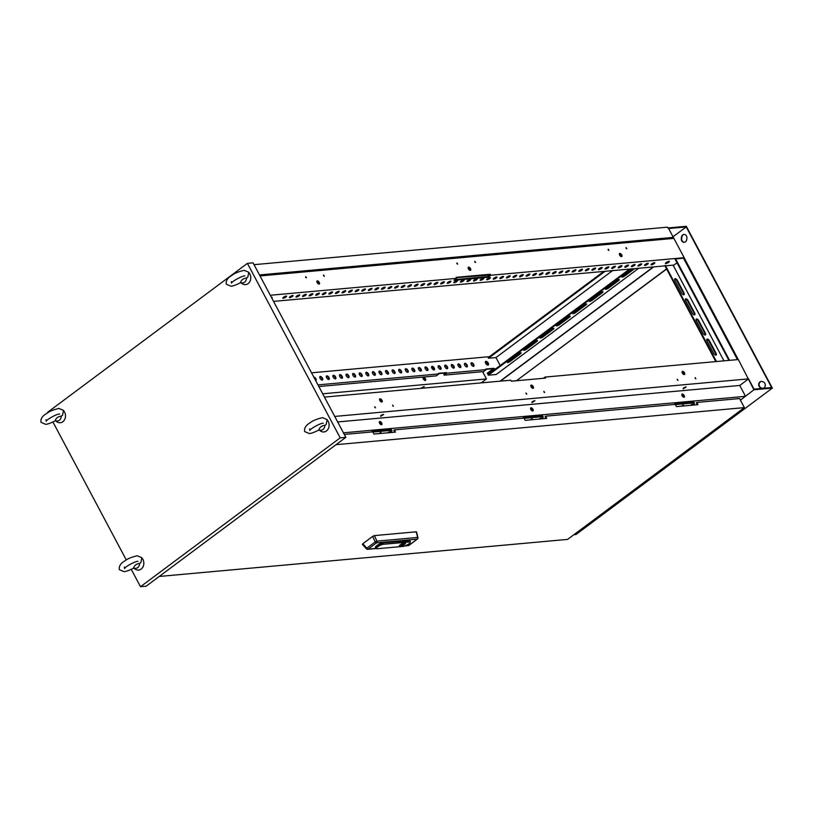 <?xml version="1.0" encoding="UTF-8"?>
<svg xmlns="http://www.w3.org/2000/svg" width="813" height="813" viewBox="0 0 813 813"><rect width="100%" height="100%" fill="white"/><g stroke="black" fill="none" stroke-linecap="round" stroke-linejoin="round"><path stroke-width="1.22" d="M675.176 278.666A2.124 1.057 53.3 0 0 674.871 278.778A2.124 1.057 53.3 0 0 674.953 280.587L681.589 293.066A2.124 1.057 53.3 0 0 684.038 294.662A2.124 1.057 53.3 0 0 683.957 292.853L677.32 280.373A2.124 1.057 53.3 0 0 675.176 278.666M674.678 279.032L674.678 279.032A2.124 1.057 53.3 0 1 676.833 280.739L677.32 280.373M707.28 339.051A2.124 1.057 53.3 0 0 706.975 339.163A2.124 1.057 53.3 0 0 707.056 340.972L713.692 353.452A2.124 1.057 53.3 0 0 716.141 355.037A2.124 1.057 53.3 0 0 716.06 353.228L709.424 340.759A2.124 1.057 53.3 0 0 707.28 339.051M706.792 339.417A2.124 1.057 53.3 0 0 706.782 339.417A2.124 1.057 53.3 0 1 708.936 341.125L709.424 340.759M696.578 318.92A2.124 1.057 53.3 0 0 696.274 319.031A2.124 1.057 53.3 0 0 696.355 320.84L702.991 333.32A2.124 1.057 53.3 0 0 705.44 334.915A2.124 1.057 53.3 0 0 705.359 333.106L698.723 320.627A2.124 1.057 53.3 0 0 696.578 318.92M696.091 319.285A2.124 1.057 53.3 0 0 696.08 319.285A2.124 1.057 53.3 0 1 698.235 320.993L698.723 320.627M685.877 298.798A2.124 1.057 53.3 0 0 685.572 298.91A2.124 1.057 53.3 0 0 685.654 300.719L692.29 313.198A2.124 1.057 53.3 0 0 694.739 314.783A2.124 1.057 53.3 0 0 694.658 312.975L688.022 300.495A2.124 1.057 53.3 0 0 685.877 298.798M685.379 299.164L685.379 299.164A2.124 1.057 53.3 0 1 687.534 300.861L688.022 300.495M507.952 361.521A2.124 0.539 152 0 0 507.261 362.405A2.124 0.539 152 0 0 507.658 362.507A2.124 0.539 152 0 0 510.32 361.307L520.462 353.736A2.124 0.539 152 0 0 521.153 352.852A2.124 0.539 152 0 0 519.985 352.944A2.124 0.539 152 0 0 518.094 353.95L507.952 361.521M524.314 349.316A2.124 0.539 152 0 0 523.623 350.21A2.124 0.539 152 0 0 524.029 350.312A2.124 0.539 152 0 0 526.682 349.102L536.834 341.541A2.124 0.539 152 0 0 537.525 340.647A2.124 0.539 152 0 0 536.346 340.738A2.124 0.539 152 0 0 534.466 341.755L524.314 349.316M540.686 337.121A2.124 0.539 152 0 0 539.995 338.005A2.124 0.539 152 0 0 540.391 338.106A2.124 0.539 152 0 0 543.054 336.897L553.196 329.336A2.124 0.539 152 0 0 553.887 328.452A2.124 0.539 152 0 0 552.718 328.543A2.124 0.539 152 0 0 550.828 329.55L540.686 337.121M557.047 324.915A2.124 0.539 152 0 0 556.366 325.8A2.124 0.539 152 0 0 556.763 325.901A2.124 0.539 152 0 0 559.415 324.702L569.567 317.131A2.124 0.539 152 0 0 570.259 316.247A2.124 0.539 152 0 0 569.08 316.338A2.124 0.539 152 0 0 567.2 317.355L557.047 324.915M632.27 268.839L622.524 276.115A2.124 0.539 152 0 0 621.833 276.999A2.124 0.539 152 0 0 622.23 277.101A2.124 0.539 152 0 0 624.892 275.892L634.638 268.625M606.152 288.31A2.124 0.539 152 0 0 605.461 289.204A2.124 0.539 152 0 0 605.868 289.306A2.124 0.539 152 0 0 608.52 288.097L618.673 280.536A2.124 0.539 152 0 0 619.354 279.642A2.124 0.539 152 0 0 618.185 279.733A2.124 0.539 152 0 0 616.305 280.749L606.152 288.31M589.781 300.515A2.124 0.539 152 0 0 589.1 301.399A2.124 0.539 152 0 0 589.496 301.501A2.124 0.539 152 0 0 592.149 300.302L602.301 292.731A2.124 0.539 152 0 0 602.992 291.847A2.124 0.539 152 0 0 601.813 291.938A2.124 0.539 152 0 0 599.933 292.944L589.781 300.515M573.419 312.71A2.124 0.539 152 0 0 572.728 313.605A2.124 0.539 152 0 0 573.124 313.706A2.124 0.539 152 0 0 575.787 312.497L585.929 304.936A2.124 0.539 152 0 0 586.62 304.042A2.124 0.539 152 0 0 585.451 304.143A2.124 0.539 152 0 0 583.561 305.149L573.419 312.71M423.095 377.618A1.89 0.945 -126.7 0 1 424.671 378.675A1.89 0.945 -126.7 0 1 425.229 380.484A1.89 0.945 53.3 0 0 425.534 380.382A1.89 0.945 53.3 0 0 425.321 378.533A1.89 0.945 53.3 0 0 423.553 377.262A1.89 0.945 53.3 0 0 423.278 377.354A1.89 0.945 53.3 0 0 423.492 379.204A1.89 0.945 53.3 0 0 425.26 380.474M423.878 386.673L421.551 387.913M422.78 388.177L424.183 386.622L421.215 388.319M315.718 380.657A2.124 1.057 53.3 0 0 315.952 380.565A2.124 1.057 53.3 0 0 315.749 378.543A2.124 1.057 53.3 0 0 313.798 377.049M314.164 377.74A2.124 1.057 -126.7 0 1 315.678 380.586M322.222 380.078A2.124 1.057 53.3 0 0 322.527 379.966A2.124 1.057 53.3 0 0 322.283 377.893A2.124 1.057 53.3 0 0 320.292 376.449A2.124 1.057 53.3 0 0 319.987 376.561A2.124 1.057 53.3 0 0 320.231 378.634A2.124 1.057 53.3 0 0 322.222 380.078A2.124 1.057 -126.7 0 0 321.623 378.004A2.124 1.057 -126.7 0 0 319.804 376.815A2.124 1.057 -126.7 0 1 319.804 376.815M328.798 379.478A2.124 1.057 53.3 0 0 329.102 379.366A2.124 1.057 53.3 0 0 328.859 377.293A2.124 1.057 53.3 0 0 326.867 375.86A2.124 1.057 53.3 0 0 326.562 375.962A2.124 1.057 53.3 0 0 326.806 378.045A2.124 1.057 53.3 0 0 328.798 379.478A2.124 1.057 -126.7 0 0 328.198 377.405A2.124 1.057 -126.7 0 0 326.379 376.226L326.379 376.226M335.373 378.878A2.124 1.057 53.3 0 0 335.678 378.767A2.124 1.057 53.3 0 0 335.434 376.693A2.124 1.057 53.3 0 0 333.442 375.26A2.124 1.057 53.3 0 0 333.147 375.372A2.124 1.057 53.3 0 0 333.381 377.445A2.124 1.057 53.3 0 0 335.373 378.878A2.124 1.057 -126.7 0 0 334.773 376.805A2.124 1.057 -126.7 0 0 332.954 375.626L332.954 375.626M341.948 378.289A2.124 1.057 53.3 0 0 342.253 378.177A2.124 1.057 53.3 0 0 342.019 376.094A2.124 1.057 53.3 0 0 340.027 374.661A2.124 1.057 53.3 0 0 339.722 374.773A2.124 1.057 53.3 0 0 339.956 376.846A2.124 1.057 53.3 0 0 341.948 378.289A2.124 1.057 -126.7 0 0 341.348 376.206A2.124 1.057 -126.7 0 0 339.529 375.027L339.529 375.027M348.523 377.689A2.124 1.057 53.3 0 0 348.828 377.578A2.124 1.057 53.3 0 0 348.594 375.504A2.124 1.057 53.3 0 0 346.602 374.061A2.124 1.057 53.3 0 0 346.297 374.173A2.124 1.057 53.3 0 0 346.531 376.246A2.124 1.057 53.3 0 0 348.523 377.689A2.124 1.057 -126.7 0 0 347.923 375.616A2.124 1.057 -126.7 0 0 346.104 374.427L346.104 374.427M355.098 377.09A2.124 1.057 53.3 0 0 355.403 376.978A2.124 1.057 53.3 0 0 355.169 374.905A2.124 1.057 53.3 0 0 353.177 373.472A2.124 1.057 53.3 0 0 352.872 373.584A2.124 1.057 53.3 0 0 353.106 375.657A2.124 1.057 53.3 0 0 355.098 377.09M352.679 373.838L352.679 373.838A2.124 1.057 -126.7 0 1 354.498 375.017A2.124 1.057 -126.7 0 1 355.108 377.09M361.673 376.49A2.124 1.057 53.3 0 0 361.978 376.378A2.124 1.057 53.3 0 0 361.744 374.305A2.124 1.057 53.3 0 0 359.753 372.872A2.124 1.057 53.3 0 0 359.448 372.984A2.124 1.057 53.3 0 0 359.692 375.057A2.124 1.057 53.3 0 0 361.673 376.49A2.124 1.057 -126.7 0 0 361.074 374.417A2.124 1.057 -126.7 0 0 359.265 373.238A2.124 1.057 -126.7 0 1 359.265 373.238M368.259 375.901A2.124 1.057 53.3 0 0 368.553 375.789A2.124 1.057 53.3 0 0 368.319 373.716A2.124 1.057 53.3 0 0 366.328 372.273A2.124 1.057 53.3 0 0 366.023 372.384A2.124 1.057 53.3 0 0 366.267 374.458A2.124 1.057 53.3 0 0 368.259 375.901A2.124 1.057 -126.7 0 0 367.649 373.817A2.124 1.057 -126.7 0 0 365.84 372.639A2.124 1.057 -126.7 0 1 365.84 372.639M374.834 375.301A2.124 1.057 53.3 0 0 375.139 375.189A2.124 1.057 53.3 0 0 374.895 373.116A2.124 1.057 53.3 0 0 372.903 371.673A2.124 1.057 53.3 0 0 372.598 371.785A2.124 1.057 53.3 0 0 372.842 373.868A2.124 1.057 53.3 0 0 374.834 375.301A2.124 1.057 -126.7 0 0 374.224 373.228A2.124 1.057 -126.7 0 0 372.415 372.039A2.124 1.057 -126.7 0 1 372.415 372.039M381.409 374.702A2.124 1.057 53.3 0 0 381.714 374.59A2.124 1.057 53.3 0 0 381.47 372.517A2.124 1.057 53.3 0 0 379.478 371.084A2.124 1.057 53.3 0 0 379.173 371.195A2.124 1.057 53.3 0 0 379.417 373.269A2.124 1.057 53.3 0 0 381.409 374.702A2.124 1.057 -126.7 0 0 380.809 372.628A2.124 1.057 -126.7 0 0 378.99 371.45A2.124 1.057 -126.7 0 0 378.98 371.45M387.984 374.102A2.124 1.057 53.3 0 0 388.289 374A2.124 1.057 53.3 0 0 388.045 371.917A2.124 1.057 53.3 0 0 386.053 370.484A2.124 1.057 53.3 0 0 385.748 370.596A2.124 1.057 53.3 0 0 385.992 372.669A2.124 1.057 53.3 0 0 387.984 374.102A2.124 1.057 -126.7 0 0 387.384 372.029A2.124 1.057 -126.7 0 0 385.565 370.85A2.124 1.057 -126.7 0 1 385.565 370.85M394.559 373.513A2.124 1.057 53.3 0 0 394.864 373.401A2.124 1.057 53.3 0 0 394.62 371.328A2.124 1.057 53.3 0 0 392.628 369.885A2.124 1.057 53.3 0 0 392.323 369.996A2.124 1.057 53.3 0 0 392.567 372.069A2.124 1.057 53.3 0 0 394.559 373.513A2.124 1.057 -126.7 0 0 393.959 371.439A2.124 1.057 -126.7 0 0 392.14 370.25L392.14 370.25M401.134 372.913A2.124 1.057 53.3 0 0 401.439 372.801A2.124 1.057 53.3 0 0 401.195 370.728A2.124 1.057 53.3 0 0 399.203 369.295A2.124 1.057 53.3 0 0 398.909 369.397A2.124 1.057 53.3 0 0 399.142 371.48A2.124 1.057 53.3 0 0 401.134 372.913M398.716 369.661L398.716 369.661A2.124 1.057 -126.7 0 1 400.535 370.84A2.124 1.057 -126.7 0 1 401.144 372.913M407.709 372.313A2.124 1.057 53.3 0 0 408.014 372.202A2.124 1.057 53.3 0 0 407.78 370.128A2.124 1.057 53.3 0 0 405.789 368.696A2.124 1.057 53.3 0 0 405.484 368.807A2.124 1.057 53.3 0 0 405.717 370.88A2.124 1.057 53.3 0 0 407.709 372.313A2.124 1.057 -126.7 0 0 407.11 370.24A2.124 1.057 -126.7 0 0 405.291 369.061L405.291 369.061M414.284 371.724A2.124 1.057 53.3 0 0 414.589 371.612A2.124 1.057 53.3 0 0 414.356 369.529A2.124 1.057 53.3 0 0 412.364 368.096A2.124 1.057 53.3 0 0 412.059 368.208A2.124 1.057 53.3 0 0 412.293 370.281A2.124 1.057 53.3 0 0 414.284 371.724A2.124 1.057 -126.7 0 0 413.685 369.641A2.124 1.057 -126.7 0 0 411.866 368.462L411.866 368.462M420.86 371.124A2.124 1.057 53.3 0 0 421.164 371.013A2.124 1.057 53.3 0 0 420.931 368.939A2.124 1.057 53.3 0 0 418.939 367.496A2.124 1.057 53.3 0 0 418.634 367.608A2.124 1.057 53.3 0 0 418.868 369.681A2.124 1.057 53.3 0 0 420.86 371.124A2.124 1.057 -126.7 0 0 420.26 369.051A2.124 1.057 -126.7 0 0 418.441 367.862L418.441 367.862M427.435 370.525A2.124 1.057 53.3 0 0 427.74 370.413A2.124 1.057 53.3 0 0 427.506 368.34A2.124 1.057 53.3 0 0 425.514 366.907A2.124 1.057 53.3 0 0 425.209 367.019A2.124 1.057 53.3 0 0 425.443 369.092A2.124 1.057 53.3 0 0 427.435 370.525A2.124 1.057 -126.7 0 0 426.835 368.452A2.124 1.057 -126.7 0 0 425.026 367.273A2.124 1.057 -126.7 0 0 425.016 367.273M434.02 369.925A2.124 1.057 53.3 0 0 434.315 369.813A2.124 1.057 53.3 0 0 434.081 367.74A2.124 1.057 53.3 0 0 432.089 366.307A2.124 1.057 53.3 0 0 431.784 366.419A2.124 1.057 53.3 0 0 432.028 368.492A2.124 1.057 53.3 0 0 434.02 369.925A2.124 1.057 -126.7 0 0 433.41 367.852A2.124 1.057 -126.7 0 0 431.601 366.673A2.124 1.057 -126.7 0 1 431.601 366.673M440.595 369.336A2.124 1.057 53.3 0 0 440.9 369.224A2.124 1.057 53.3 0 0 440.656 367.151A2.124 1.057 53.3 0 0 438.664 365.708A2.124 1.057 53.3 0 0 438.359 365.82A2.124 1.057 53.3 0 0 438.603 367.893A2.124 1.057 53.3 0 0 440.595 369.336A2.124 1.057 -126.7 0 0 439.985 367.252A2.124 1.057 -126.7 0 0 438.177 366.074A2.124 1.057 -126.7 0 1 438.177 366.074M447.17 368.736A2.124 1.057 53.3 0 0 447.475 368.624A2.124 1.057 53.3 0 0 447.231 366.551A2.124 1.057 53.3 0 0 445.239 365.108A2.124 1.057 53.3 0 0 444.935 365.22A2.124 1.057 53.3 0 0 445.178 367.303A2.124 1.057 53.3 0 0 447.17 368.736A2.124 1.057 -126.7 0 0 446.561 366.663A2.124 1.057 -126.7 0 0 444.752 365.474A2.124 1.057 -126.7 0 1 444.752 365.474M453.745 368.137A2.124 1.057 53.3 0 0 454.05 368.025A2.124 1.057 53.3 0 0 453.806 365.952A2.124 1.057 53.3 0 0 451.815 364.519A2.124 1.057 53.3 0 0 451.51 364.631A2.124 1.057 53.3 0 0 451.754 366.704A2.124 1.057 53.3 0 0 453.745 368.137A2.124 1.057 -126.7 0 0 453.146 366.063A2.124 1.057 -126.7 0 0 451.327 364.885A2.124 1.057 -126.7 0 1 451.327 364.885M460.321 367.537A2.124 1.057 53.3 0 0 460.625 367.435A2.124 1.057 53.3 0 0 460.382 365.352A2.124 1.057 53.3 0 0 458.39 363.919A2.124 1.057 53.3 0 0 458.085 364.031A2.124 1.057 53.3 0 0 458.329 366.104A2.124 1.057 53.3 0 0 460.321 367.537A2.124 1.057 -126.7 0 0 459.721 365.464A2.124 1.057 -126.7 0 0 457.902 364.285L457.902 364.285M466.896 366.948A2.124 1.057 53.3 0 0 467.201 366.836A2.124 1.057 53.3 0 0 466.957 364.763A2.124 1.057 53.3 0 0 464.965 363.32A2.124 1.057 53.3 0 0 464.66 363.431A2.124 1.057 53.3 0 0 464.904 365.504A2.124 1.057 53.3 0 0 466.896 366.948A2.124 1.057 -126.7 0 0 466.296 364.874A2.124 1.057 -126.7 0 0 464.477 363.685L464.477 363.685M473.471 366.348A2.124 1.057 53.3 0 0 473.776 366.236A2.124 1.057 53.3 0 0 473.532 364.163A2.124 1.057 53.3 0 0 471.55 362.73A2.124 1.057 53.3 0 0 471.245 362.832A2.124 1.057 53.3 0 0 471.479 364.915A2.124 1.057 53.3 0 0 473.471 366.348A2.124 1.057 -126.7 0 0 472.871 364.275A2.124 1.057 -126.7 0 0 471.052 363.096L471.052 363.096M487.993 365.139A2.236 1.118 53.3 0 0 488.318 365.017A2.236 1.118 53.3 0 0 488.064 362.832A2.236 1.118 53.3 0 0 485.961 361.307A2.236 1.118 53.3 0 0 485.635 361.429A2.236 1.118 53.3 0 0 485.889 363.624A2.236 1.118 53.3 0 0 487.993 365.139A2.236 1.118 53.3 0 0 487.394 362.944A2.236 1.118 53.3 0 0 485.473 361.673A2.236 1.118 53.3 0 0 485.442 361.683M317.344 280.861A1.89 0.945 -126.7 0 1 319.113 282.141A1.89 0.945 -126.7 0 1 319.326 283.991A1.89 0.945 -126.7 0 1 319.052 284.083A1.89 0.945 -126.7 0 1 317.283 282.812A1.89 0.945 -126.7 0 1 317.07 280.963A1.89 0.945 -126.7 0 1 317.344 280.861M319.021 284.083A1.89 0.945 53.3 0 0 318.462 282.274A1.89 0.945 53.3 0 0 316.887 281.227M301.379 272.182A1.89 0.945 53.3 0 0 300.597 271.532M300.607 272.253A1.89 0.945 53.3 0 0 299.489 271.715M323.615 275.018L324.357 276.196L323.615 275.018M323.899 276.095L323.472 275.526M305.729 276.644L306.471 277.812L305.729 276.644M306.013 277.711L305.586 277.152M468.593 267.142A1.89 0.945 -126.7 0 1 470.361 268.412A1.89 0.945 -126.7 0 1 470.575 270.262A1.89 0.945 -126.7 0 1 470.31 270.363A1.89 0.945 -126.7 0 1 468.532 269.083A1.89 0.945 -126.7 0 1 468.318 267.233A1.89 0.945 -126.7 0 1 468.593 267.142M470.27 270.363A1.89 0.945 53.3 0 0 469.711 268.554A1.89 0.945 53.3 0 0 468.136 267.497M452.638 258.463A1.89 0.945 53.3 0 0 451.845 257.802M451.855 258.534A1.89 0.945 53.3 0 0 450.737 257.985M474.863 261.298L475.605 262.467L474.863 261.298M475.148 262.365L474.731 261.796M456.977 262.914L457.719 264.093L456.977 262.914M457.262 263.991L456.835 263.422M621.559 256.634A1.89 0.945 -126.7 0 1 619.791 255.353A1.89 0.945 -126.7 0 1 619.577 253.514A1.89 0.945 -126.7 0 1 619.841 253.412A1.89 0.945 -126.7 0 1 621.62 254.693A1.89 0.945 -126.7 0 1 621.823 256.532A1.89 0.945 -126.7 0 1 621.559 256.634A1.89 0.945 53.3 0 0 620.969 254.825A1.89 0.945 53.3 0 0 619.394 253.778M603.886 244.733A1.89 0.945 53.3 0 0 603.104 244.073M603.104 244.804A1.89 0.945 53.3 0 0 601.986 244.266M626.112 247.569L626.853 248.737L626.112 247.569M626.396 248.636L625.98 248.077M608.226 249.195L608.967 250.363L608.226 249.195M608.51 250.262L608.094 249.693M286.166 296.074A2.124 0.539 -28 0 1 286.562 296.176A2.124 0.539 -28 0 1 285.434 297.365A2.124 0.539 -28 0 1 283.219 298.269A2.124 0.539 -28 0 1 282.812 298.168A2.124 0.539 -28 0 1 283.94 296.979A2.124 0.539 -28 0 1 286.166 296.074M285.973 296.095A2.124 0.539 -28 0 1 283.087 297.639M292.741 295.475A2.124 0.539 -28 0 1 293.137 295.576A2.124 0.539 -28 0 1 292.009 296.765A2.124 0.539 -28 0 1 289.794 297.67A2.124 0.539 -28 0 1 289.387 297.568A2.124 0.539 -28 0 1 290.515 296.379A2.124 0.539 -28 0 1 292.741 295.475M292.548 295.505A2.124 0.539 -28 0 1 289.662 297.04M299.316 294.875A2.124 0.539 -28 0 1 299.712 294.977A2.124 0.539 -28 0 1 298.584 296.166A2.124 0.539 -28 0 1 296.369 297.07A2.124 0.539 -28 0 1 295.973 296.969A2.124 0.539 -28 0 1 297.101 295.79A2.124 0.539 -28 0 1 299.316 294.875M299.123 294.906A2.124 0.539 -28 0 1 296.237 296.44M305.891 294.286A2.124 0.539 -28 0 1 306.288 294.387A2.124 0.539 -28 0 1 305.16 295.566A2.124 0.539 -28 0 1 302.944 296.481A2.124 0.539 -28 0 1 302.548 296.379A2.124 0.539 -28 0 1 303.676 295.19A2.124 0.539 -28 0 1 305.891 294.286M305.698 294.306A2.124 0.539 -28 0 1 302.812 295.851M312.466 293.686A2.124 0.539 -28 0 1 312.863 293.788A2.124 0.539 -28 0 1 311.735 294.977A2.124 0.539 -28 0 1 309.519 295.881A2.124 0.539 -28 0 1 309.123 295.78A2.124 0.539 -28 0 1 310.251 294.591A2.124 0.539 -28 0 1 312.466 293.686M312.283 293.717A2.124 0.539 -28 0 1 309.387 295.251M319.042 293.087A2.124 0.539 -28 0 1 319.438 293.188A2.124 0.539 -28 0 1 318.32 294.377A2.124 0.539 -28 0 1 316.094 295.282A2.124 0.539 -28 0 1 315.698 295.18A2.124 0.539 -28 0 1 316.826 293.991A2.124 0.539 -28 0 1 319.042 293.087M318.859 293.117A2.124 0.539 -28 0 1 315.962 294.652M325.617 292.487A2.124 0.539 -28 0 1 326.023 292.589A2.124 0.539 -28 0 1 324.895 293.778A2.124 0.539 -28 0 1 322.67 294.692A2.124 0.539 -28 0 1 322.273 294.58A2.124 0.539 -28 0 1 323.401 293.402A2.124 0.539 -28 0 1 325.617 292.487M325.434 292.517A2.124 0.539 -28 0 1 322.537 294.052M332.192 291.897A2.124 0.539 -28 0 1 332.598 291.999A2.124 0.539 -28 0 1 331.47 293.188A2.124 0.539 -28 0 1 329.245 294.093A2.124 0.539 -28 0 1 328.848 293.991A2.124 0.539 -28 0 1 329.976 292.802A2.124 0.539 -28 0 1 332.192 291.897M332.009 291.918A2.124 0.539 -28 0 1 329.113 293.463M338.767 291.298A2.124 0.539 -28 0 1 339.173 291.4A2.124 0.539 -28 0 1 338.045 292.589A2.124 0.539 -28 0 1 335.83 293.493A2.124 0.539 -28 0 1 335.423 293.391A2.124 0.539 -28 0 1 336.552 292.202A2.124 0.539 -28 0 1 338.767 291.298M338.584 291.328A2.124 0.539 -28 0 1 335.688 292.863M345.352 290.698A2.124 0.539 -28 0 1 345.749 290.8A2.124 0.539 -28 0 1 344.621 291.989A2.124 0.539 -28 0 1 342.405 292.893A2.124 0.539 -28 0 1 341.999 292.792A2.124 0.539 -28 0 1 343.127 291.613A2.124 0.539 -28 0 1 345.352 290.698M345.159 290.729A2.124 0.539 -28 0 1 342.263 292.263M351.927 290.109A2.124 0.539 -28 0 1 352.324 290.211A2.124 0.539 -28 0 1 351.196 291.389A2.124 0.539 -28 0 1 348.98 292.304A2.124 0.539 -28 0 1 348.574 292.202A2.124 0.539 -28 0 1 349.702 291.013A2.124 0.539 -28 0 1 351.927 290.109M351.734 290.129A2.124 0.539 -28 0 1 348.848 291.674M358.503 289.509A2.124 0.539 -28 0 1 358.899 289.611A2.124 0.539 -28 0 1 357.771 290.8A2.124 0.539 -28 0 1 355.555 291.704A2.124 0.539 -28 0 1 355.149 291.603A2.124 0.539 -28 0 1 356.277 290.414A2.124 0.539 -28 0 1 358.503 289.509M358.309 289.53A2.124 0.539 -28 0 1 355.423 291.074M365.078 288.91A2.124 0.539 -28 0 1 365.474 289.011A2.124 0.539 -28 0 1 364.346 290.2A2.124 0.539 -28 0 1 362.131 291.105A2.124 0.539 -28 0 1 361.734 291.003A2.124 0.539 -28 0 1 362.852 289.814A2.124 0.539 -28 0 1 365.078 288.91M364.885 288.94A2.124 0.539 -28 0 1 361.998 290.475M371.653 288.31A2.124 0.539 -28 0 1 372.049 288.412A2.124 0.539 -28 0 1 370.921 289.601A2.124 0.539 -28 0 1 368.706 290.505A2.124 0.539 -28 0 1 368.309 290.404A2.124 0.539 -28 0 1 369.437 289.225A2.124 0.539 -28 0 1 371.653 288.31M371.46 288.341A2.124 0.539 -28 0 1 368.574 289.875M378.228 287.721A2.124 0.539 -28 0 1 378.624 287.822A2.124 0.539 -28 0 1 377.496 289.001A2.124 0.539 -28 0 1 375.281 289.916A2.124 0.539 -28 0 1 374.884 289.814A2.124 0.539 -28 0 1 376.013 288.625A2.124 0.539 -28 0 1 378.228 287.721M378.045 287.741A2.124 0.539 -28 0 1 375.149 289.286M384.803 287.121A2.124 0.539 -28 0 1 385.199 287.223A2.124 0.539 -28 0 1 384.082 288.412A2.124 0.539 -28 0 1 381.856 289.316A2.124 0.539 -28 0 1 381.46 289.215A2.124 0.539 -28 0 1 382.588 288.026A2.124 0.539 -28 0 1 384.803 287.121M384.62 287.152A2.124 0.539 -28 0 1 381.724 288.686M391.378 286.522A2.124 0.539 -28 0 1 391.785 286.623A2.124 0.539 -28 0 1 390.657 287.812A2.124 0.539 -28 0 1 388.431 288.717A2.124 0.539 -28 0 1 388.035 288.615A2.124 0.539 -28 0 1 389.163 287.426A2.124 0.539 -28 0 1 391.378 286.522M391.195 286.552A2.124 0.539 -28 0 1 388.299 288.087M397.953 285.922A2.124 0.539 -28 0 1 398.36 286.034A2.124 0.539 -28 0 1 397.232 287.213A2.124 0.539 -28 0 1 395.006 288.127A2.124 0.539 -28 0 1 394.61 288.015A2.124 0.539 -28 0 1 395.738 286.837A2.124 0.539 -28 0 1 397.953 285.922M397.77 285.952A2.124 0.539 -28 0 1 394.874 287.487M404.528 285.333A2.124 0.539 -28 0 1 404.935 285.434A2.124 0.539 -28 0 1 403.807 286.623A2.124 0.539 -28 0 1 401.581 287.528A2.124 0.539 -28 0 1 401.185 287.426A2.124 0.539 -28 0 1 402.313 286.237A2.124 0.539 -28 0 1 404.528 285.333M404.346 285.353A2.124 0.539 -28 0 1 401.449 286.898M411.104 284.733A2.124 0.539 -28 0 1 411.51 284.835A2.124 0.539 -28 0 1 410.382 286.024A2.124 0.539 -28 0 1 408.167 286.928A2.124 0.539 -28 0 1 407.76 286.826A2.124 0.539 -28 0 1 408.888 285.637A2.124 0.539 -28 0 1 411.104 284.733M410.921 284.763A2.124 0.539 -28 0 1 408.024 286.298M417.689 284.133A2.124 0.539 -28 0 1 418.085 284.235A2.124 0.539 -28 0 1 416.957 285.424A2.124 0.539 -28 0 1 414.742 286.328A2.124 0.539 -28 0 1 414.335 286.227A2.124 0.539 -28 0 1 415.463 285.048A2.124 0.539 -28 0 1 417.689 284.133M417.496 284.164A2.124 0.539 -28 0 1 414.61 285.698M424.264 283.544A2.124 0.539 -28 0 1 424.66 283.646A2.124 0.539 -28 0 1 423.532 284.824A2.124 0.539 -28 0 1 421.317 285.739A2.124 0.539 -28 0 1 420.91 285.637A2.124 0.539 -28 0 1 422.038 284.448A2.124 0.539 -28 0 1 424.264 283.544M424.071 283.564A2.124 0.539 -28 0 1 421.185 285.109M430.839 282.944A2.124 0.539 -28 0 1 431.236 283.046A2.124 0.539 -28 0 1 430.107 284.235A2.124 0.539 -28 0 1 427.892 285.139A2.124 0.539 -28 0 1 427.496 285.038A2.124 0.539 -28 0 1 428.614 283.849A2.124 0.539 -28 0 1 430.839 282.944M430.646 282.965A2.124 0.539 -28 0 1 427.76 284.509M437.414 282.345A2.124 0.539 -28 0 1 437.811 282.446A2.124 0.539 -28 0 1 436.683 283.635A2.124 0.539 -28 0 1 434.467 284.54A2.124 0.539 -28 0 1 434.071 284.438A2.124 0.539 -28 0 1 435.199 283.249A2.124 0.539 -28 0 1 437.414 282.345M437.221 282.375A2.124 0.539 -28 0 1 434.335 283.91M443.989 281.745A2.124 0.539 -28 0 1 444.386 281.847A2.124 0.539 -28 0 1 443.258 283.036A2.124 0.539 -28 0 1 441.042 283.94A2.124 0.539 -28 0 1 440.646 283.839A2.124 0.539 -28 0 1 441.774 282.66A2.124 0.539 -28 0 1 443.989 281.745M443.807 281.776A2.124 0.539 -28 0 1 440.91 283.31M450.565 281.156A2.124 0.539 -28 0 1 450.961 281.257A2.124 0.539 -28 0 1 449.833 282.436A2.124 0.539 -28 0 1 447.617 283.351A2.124 0.539 -28 0 1 447.221 283.249A2.124 0.539 -28 0 1 448.349 282.06A2.124 0.539 -28 0 1 450.565 281.156M450.382 281.176A2.124 0.539 -28 0 1 447.485 282.721M457.14 280.556A2.124 0.539 -28 0 1 457.546 280.658A2.124 0.539 -28 0 1 456.418 281.847A2.124 0.539 -28 0 1 454.193 282.751A2.124 0.539 -28 0 1 453.796 282.65A2.124 0.539 -28 0 1 454.924 281.461A2.124 0.539 -28 0 1 457.14 280.556M456.957 280.587A2.124 0.539 -28 0 1 454.061 282.121M463.715 279.957A2.124 0.539 -28 0 1 464.121 280.058A2.124 0.539 -28 0 1 462.993 281.247A2.124 0.539 -28 0 1 460.768 282.152A2.124 0.539 -28 0 1 460.371 282.05A2.124 0.539 -28 0 1 461.499 280.861A2.124 0.539 -28 0 1 463.715 279.957M463.532 279.987A2.124 0.539 -28 0 1 460.636 281.522M470.29 279.357A2.124 0.539 -28 0 1 470.697 279.469A2.124 0.539 -28 0 1 469.568 280.648A2.124 0.539 -28 0 1 467.343 281.562A2.124 0.539 -28 0 1 466.947 281.45A2.124 0.539 -28 0 1 468.075 280.272A2.124 0.539 -28 0 1 470.29 279.357M470.107 279.387A2.124 0.539 -28 0 1 467.211 280.922M476.865 278.768A2.124 0.539 -28 0 1 477.272 278.869A2.124 0.539 -28 0 1 476.144 280.058A2.124 0.539 -28 0 1 473.928 280.963A2.124 0.539 -28 0 1 473.522 280.861A2.124 0.539 -28 0 1 474.65 279.672A2.124 0.539 -28 0 1 476.865 278.768M476.682 278.788A2.124 0.539 -28 0 1 473.786 280.333M483.45 278.168A2.124 0.539 -28 0 1 483.847 278.27A2.124 0.539 -28 0 1 482.719 279.459A2.124 0.539 -28 0 1 480.503 280.363A2.124 0.539 -28 0 1 480.097 280.261A2.124 0.539 -28 0 1 481.225 279.072A2.124 0.539 -28 0 1 483.45 278.168M483.257 278.198A2.124 0.539 -28 0 1 480.361 279.733M490.026 277.568A2.124 0.539 -28 0 1 490.422 277.67A2.124 0.539 -28 0 1 489.294 278.859A2.124 0.539 -28 0 1 487.078 279.763A2.124 0.539 -28 0 1 486.672 279.662A2.124 0.539 -28 0 1 487.8 278.483A2.124 0.539 -28 0 1 490.026 277.568M489.833 277.599A2.124 0.539 -28 0 1 486.946 279.133M496.601 276.979A2.124 0.539 -28 0 1 496.997 277.081A2.124 0.539 -28 0 1 495.869 278.259A2.124 0.539 -28 0 1 493.654 279.174A2.124 0.539 -28 0 1 493.257 279.072A2.124 0.539 -28 0 1 494.375 277.883A2.124 0.539 -28 0 1 496.601 276.979M496.408 276.999A2.124 0.539 -28 0 1 493.521 278.544M503.176 276.379A2.124 0.539 -28 0 1 503.572 276.481A2.124 0.539 -28 0 1 502.444 277.67A2.124 0.539 -28 0 1 500.229 278.574A2.124 0.539 -28 0 1 499.832 278.473A2.124 0.539 -28 0 1 500.96 277.284A2.124 0.539 -28 0 1 503.176 276.379M502.983 276.41A2.124 0.539 -28 0 1 500.097 277.944M509.751 275.78A2.124 0.539 -28 0 1 510.147 275.881A2.124 0.539 -28 0 1 509.019 277.07A2.124 0.539 -28 0 1 506.804 277.975A2.124 0.539 -28 0 1 506.408 277.873A2.124 0.539 -28 0 1 507.536 276.684A2.124 0.539 -28 0 1 509.751 275.78M509.568 275.81A2.124 0.539 -28 0 1 506.672 277.345M516.326 275.18A2.124 0.539 -28 0 1 516.722 275.282A2.124 0.539 -28 0 1 515.594 276.471A2.124 0.539 -28 0 1 513.379 277.375A2.124 0.539 -28 0 1 512.983 277.274A2.124 0.539 -28 0 1 514.111 276.095A2.124 0.539 -28 0 1 516.326 275.18M516.143 275.211A2.124 0.539 -28 0 1 513.247 276.745M522.901 274.591A2.124 0.539 -28 0 1 523.298 274.692A2.124 0.539 -28 0 1 522.18 275.871A2.124 0.539 -28 0 1 519.954 276.786A2.124 0.539 -28 0 1 519.558 276.684A2.124 0.539 -28 0 1 520.686 275.495A2.124 0.539 -28 0 1 522.901 274.591M522.718 274.611A2.124 0.539 -28 0 1 519.822 276.156M529.476 273.991A2.124 0.539 -28 0 1 529.883 274.093A2.124 0.539 -28 0 1 528.755 275.282A2.124 0.539 -28 0 1 526.529 276.186A2.124 0.539 -28 0 1 526.133 276.085A2.124 0.539 -28 0 1 527.261 274.896A2.124 0.539 -28 0 1 529.476 273.991M529.293 274.022A2.124 0.539 -28 0 1 526.397 275.556M536.052 273.392A2.124 0.539 -28 0 1 536.458 273.493A2.124 0.539 -28 0 1 535.33 274.682A2.124 0.539 -28 0 1 533.104 275.587A2.124 0.539 -28 0 1 532.708 275.485A2.124 0.539 -28 0 1 533.836 274.296A2.124 0.539 -28 0 1 536.052 273.392M535.869 273.422A2.124 0.539 -28 0 1 532.972 274.957M542.627 272.792A2.124 0.539 -28 0 1 543.033 272.904A2.124 0.539 -28 0 1 541.905 274.083A2.124 0.539 -28 0 1 539.69 274.997A2.124 0.539 -28 0 1 539.283 274.896A2.124 0.539 -28 0 1 540.411 273.707A2.124 0.539 -28 0 1 542.627 272.792M542.444 272.822A2.124 0.539 -28 0 1 539.547 274.357M549.212 272.203A2.124 0.539 -28 0 1 549.608 272.304A2.124 0.539 -28 0 1 548.48 273.493A2.124 0.539 -28 0 1 546.265 274.398A2.124 0.539 -28 0 1 545.858 274.296A2.124 0.539 -28 0 1 546.986 273.107A2.124 0.539 -28 0 1 549.212 272.203M549.019 272.223A2.124 0.539 -28 0 1 546.123 273.768M555.787 271.603A2.124 0.539 -28 0 1 556.183 271.705A2.124 0.539 -28 0 1 555.055 272.894A2.124 0.539 -28 0 1 552.84 273.798A2.124 0.539 -28 0 1 552.434 273.696A2.124 0.539 -28 0 1 553.562 272.507A2.124 0.539 -28 0 1 555.787 271.603M555.594 271.633A2.124 0.539 -28 0 1 552.708 273.168M562.362 271.003A2.124 0.539 -28 0 1 562.759 271.105A2.124 0.539 -28 0 1 561.631 272.294A2.124 0.539 -28 0 1 559.415 273.198A2.124 0.539 -28 0 1 559.019 273.097A2.124 0.539 -28 0 1 560.137 271.918A2.124 0.539 -28 0 1 562.362 271.003M562.169 271.034A2.124 0.539 -28 0 1 559.283 272.568M568.937 270.414A2.124 0.539 -28 0 1 569.334 270.516A2.124 0.539 -28 0 1 568.206 271.694A2.124 0.539 -28 0 1 565.99 272.609A2.124 0.539 -28 0 1 565.594 272.507A2.124 0.539 -28 0 1 566.722 271.318A2.124 0.539 -28 0 1 568.937 270.414M568.744 270.434A2.124 0.539 -28 0 1 565.858 271.979M575.513 269.814A2.124 0.539 -28 0 1 575.909 269.916A2.124 0.539 -28 0 1 574.781 271.105A2.124 0.539 -28 0 1 572.565 272.009A2.124 0.539 -28 0 1 572.169 271.908A2.124 0.539 -28 0 1 573.297 270.719A2.124 0.539 -28 0 1 575.513 269.814M575.319 269.845A2.124 0.539 -28 0 1 572.433 271.379M582.088 269.215A2.124 0.539 -28 0 1 582.484 269.316A2.124 0.539 -28 0 1 581.356 270.505A2.124 0.539 -28 0 1 579.141 271.41A2.124 0.539 -28 0 1 578.744 271.308A2.124 0.539 -28 0 1 579.872 270.119A2.124 0.539 -28 0 1 582.088 269.215M581.905 269.245A2.124 0.539 -28 0 1 579.008 270.78M588.663 268.615A2.124 0.539 -28 0 1 589.059 268.717A2.124 0.539 -28 0 1 587.941 269.906A2.124 0.539 -28 0 1 585.716 270.82A2.124 0.539 -28 0 1 585.319 270.709A2.124 0.539 -28 0 1 586.447 269.53A2.124 0.539 -28 0 1 588.663 268.615M588.48 268.646A2.124 0.539 -28 0 1 585.584 270.18M595.238 268.026A2.124 0.539 -28 0 1 595.644 268.127A2.124 0.539 -28 0 1 594.516 269.316A2.124 0.539 -28 0 1 592.291 270.221A2.124 0.539 -28 0 1 591.894 270.119A2.124 0.539 -28 0 1 593.023 268.93A2.124 0.539 -28 0 1 595.238 268.026M595.055 268.046A2.124 0.539 -28 0 1 592.159 269.591M601.813 267.426A2.124 0.539 -28 0 1 602.22 267.528A2.124 0.539 -28 0 1 601.092 268.717A2.124 0.539 -28 0 1 598.866 269.621A2.124 0.539 -28 0 1 598.47 269.52A2.124 0.539 -28 0 1 599.598 268.331A2.124 0.539 -28 0 1 601.813 267.426M601.63 267.457A2.124 0.539 -28 0 1 598.734 268.991M608.388 266.827A2.124 0.539 -28 0 1 608.795 266.928A2.124 0.539 -28 0 1 607.667 268.117A2.124 0.539 -28 0 1 605.451 269.022A2.124 0.539 -28 0 1 605.045 268.92A2.124 0.539 -28 0 1 606.173 267.731A2.124 0.539 -28 0 1 608.388 266.827M608.205 266.857A2.124 0.539 -28 0 1 605.309 268.392M614.974 266.237A2.124 0.539 -28 0 1 615.37 266.339A2.124 0.539 -28 0 1 614.242 267.518A2.124 0.539 -28 0 1 612.026 268.432A2.124 0.539 -28 0 1 611.62 268.331A2.124 0.539 -28 0 1 612.748 267.142A2.124 0.539 -28 0 1 614.974 266.237M614.78 266.258A2.124 0.539 -28 0 1 611.884 267.802M621.549 265.638A2.124 0.539 -28 0 1 621.945 265.739A2.124 0.539 -28 0 1 620.817 266.928A2.124 0.539 -28 0 1 618.602 267.833A2.124 0.539 -28 0 1 618.195 267.731A2.124 0.539 -28 0 1 619.323 266.542A2.124 0.539 -28 0 1 621.549 265.638M621.356 265.658A2.124 0.539 -28 0 1 618.469 267.203M628.124 265.038A2.124 0.539 -28 0 1 628.52 265.14A2.124 0.539 -28 0 1 627.392 266.329A2.124 0.539 -28 0 1 625.177 267.233A2.124 0.539 -28 0 1 624.77 267.131A2.124 0.539 -28 0 1 625.898 265.942A2.124 0.539 -28 0 1 628.124 265.038M627.931 265.068A2.124 0.539 -28 0 1 625.045 266.603M634.699 264.438A2.124 0.539 -28 0 1 635.095 264.54A2.124 0.539 -28 0 1 633.967 265.729A2.124 0.539 -28 0 1 631.752 266.634A2.124 0.539 -28 0 1 631.355 266.532A2.124 0.539 -28 0 1 632.473 265.353A2.124 0.539 -28 0 1 634.699 264.438M634.506 264.469A2.124 0.539 -28 0 1 631.62 266.003M641.274 263.849A2.124 0.539 -28 0 1 641.67 263.951A2.124 0.539 -28 0 1 640.542 265.129A2.124 0.539 -28 0 1 638.327 266.044A2.124 0.539 -28 0 1 637.931 265.942A2.124 0.539 -28 0 1 639.059 264.753A2.124 0.539 -28 0 1 641.274 263.849M641.081 263.869A2.124 0.539 -28 0 1 638.195 265.414M647.849 263.249A2.124 0.539 -28 0 1 648.246 263.351A2.124 0.539 -28 0 1 647.118 264.54A2.124 0.539 -28 0 1 644.902 265.445A2.124 0.539 -28 0 1 644.506 265.343A2.124 0.539 -28 0 1 645.634 264.154A2.124 0.539 -28 0 1 647.849 263.249M647.666 263.28A2.124 0.539 -28 0 1 644.77 264.814M654.424 262.65A2.124 0.539 -28 0 1 654.821 262.751A2.124 0.539 -28 0 1 653.703 263.94A2.124 0.539 -28 0 1 651.477 264.845A2.124 0.539 -28 0 1 651.081 264.743A2.124 0.539 -28 0 1 652.209 263.554A2.124 0.539 -28 0 1 654.424 262.65M654.241 262.68A2.124 0.539 -28 0 1 651.345 264.215M668.977 261.278A2.236 0.569 -28 0 1 669.394 261.39A2.236 0.569 -28 0 1 668.205 262.64A2.236 0.569 -28 0 1 665.867 263.595A2.236 0.569 -28 0 1 665.441 263.483A2.236 0.569 -28 0 1 666.63 262.233A2.236 0.569 -28 0 1 668.977 261.278M665.684 262.975A2.236 0.569 152 0 0 668.835 261.298M271.44 297.385A2.236 0.569 -28 0 1 271.776 297.324A2.236 0.569 -28 0 1 272.203 297.436A2.236 0.569 -28 0 1 271.816 298.086M381.764 402.029A1.89 0.945 53.3 0 0 382.039 401.937A1.89 0.945 53.3 0 0 381.825 400.087A1.89 0.945 53.3 0 0 380.057 398.807A1.89 0.945 53.3 0 0 379.783 398.909A1.89 0.945 53.3 0 0 379.996 400.758A1.89 0.945 53.3 0 0 381.764 402.029A1.89 0.945 53.3 0 0 381.175 400.22A1.89 0.945 53.3 0 0 379.6 399.173M381.49 424.721A1.89 0.945 53.3 0 0 381.764 424.62A1.89 0.945 53.3 0 0 381.551 422.78A1.89 0.945 53.3 0 0 379.783 421.5A1.89 0.945 53.3 0 0 379.508 421.601A1.89 0.945 53.3 0 0 379.722 423.441A1.89 0.945 53.3 0 0 381.49 424.721M379.325 421.866A1.89 0.945 -126.7 0 1 380.901 422.912A1.89 0.945 -126.7 0 1 381.46 424.721M393.39 406.246L392.649 405.077L393.39 406.246M393.035 406.114L392.608 405.545M375.504 407.872L374.752 406.703L375.504 407.872M375.149 407.74L374.722 407.171M533.023 388.309A1.89 0.945 53.3 0 0 533.287 388.208A1.89 0.945 53.3 0 0 533.074 386.358A1.89 0.945 53.3 0 0 531.306 385.088A1.89 0.945 53.3 0 0 531.031 385.179A1.89 0.945 53.3 0 0 531.245 387.029A1.89 0.945 53.3 0 0 533.023 388.309M532.982 388.309A1.89 0.945 53.3 0 0 532.424 386.5A1.89 0.945 53.3 0 0 530.848 385.443M532.739 410.992A1.89 0.945 53.3 0 0 533.013 410.9A1.89 0.945 53.3 0 0 532.8 409.051A1.89 0.945 53.3 0 0 531.031 407.77A1.89 0.945 53.3 0 0 530.757 407.872A1.89 0.945 53.3 0 0 530.97 409.722A1.89 0.945 53.3 0 0 532.739 410.992M530.574 408.136A1.89 0.945 -126.7 0 1 532.149 409.183A1.89 0.945 -126.7 0 1 532.708 411.002M544.639 392.527L543.897 391.358L544.639 392.527M544.283 392.384L543.856 391.825M526.753 394.153L526.011 392.974L526.753 394.153M526.397 394.01L525.97 393.441M380.687 416.327L383.655 414.467L380.687 416.327M382.994 414.427L380.667 415.667M531.936 402.598L534.913 400.738L531.936 402.598M534.253 400.707L531.926 401.947M684.272 374.58A1.89 0.945 53.3 0 0 684.536 374.478A1.89 0.945 53.3 0 0 684.333 372.639A1.89 0.945 53.3 0 0 682.554 371.358A1.89 0.945 53.3 0 0 682.29 371.46A1.89 0.945 53.3 0 0 682.503 373.299A1.89 0.945 53.3 0 0 684.272 374.58M684.231 374.58A1.89 0.945 53.3 0 0 683.682 372.771A1.89 0.945 53.3 0 0 682.107 371.724M683.997 397.272A1.89 0.945 53.3 0 0 684.261 397.171A1.89 0.945 53.3 0 0 684.048 395.321A1.89 0.945 53.3 0 0 682.28 394.051A1.89 0.945 53.3 0 0 682.005 394.142A1.89 0.945 53.3 0 0 682.219 395.992A1.89 0.945 53.3 0 0 683.997 397.272M681.822 394.417A1.89 0.945 -126.7 0 1 683.398 395.464A1.89 0.945 -126.7 0 1 683.957 397.272M695.887 378.797L695.145 377.628L695.887 378.797M695.532 378.665L695.115 378.096M678.001 380.423L677.259 379.254L678.001 380.423M677.646 380.281L677.229 379.722M683.184 388.878L686.162 387.018L683.184 388.878M685.501 386.978L683.174 388.218M763.031 388.309A3.303 2.734 84.8 0 1 762.37 388.208L761.293 387.892A3.303 2.734 84.8 0 1 759.159 385.189A3.303 2.734 84.8 0 1 760.348 381.876A3.303 2.734 84.8 0 1 761.354 381.439M759.962 381.917A3.303 2.734 84.8 0 1 761.161 381.439A3.303 2.734 84.8 0 1 762.015 381.531L763.102 381.846A3.303 2.734 84.8 0 1 765.277 385.321A3.303 2.734 84.8 0 1 762.838 388.329A3.303 2.734 84.8 0 1 761.974 388.248L760.897 387.933A3.303 2.734 84.8 0 1 758.763 385.23A3.303 2.734 84.8 0 1 759.962 381.917M684.465 242.264A3.303 2.734 84.8 0 1 681.69 238.189L681.914 236.898A3.303 2.734 84.8 0 1 683.093 234.866A3.303 2.734 84.8 0 1 684.099 234.418M682.707 234.896A3.303 2.734 84.8 0 1 683.906 234.429A3.303 2.734 84.8 0 1 686.883 238.504L686.65 239.794A3.303 2.734 84.8 0 1 684.272 242.294A3.303 2.734 84.8 0 1 681.294 238.219L681.518 236.929A3.303 2.734 84.8 0 1 682.707 234.896M273.575 301.389L673.957 265.058L676.995 262.792M737.442 359.62L683.509 258.188L675.623 258.91L675.125 259.276L728.905 360.403M683.509 258.188L684.17 257.701L673.896 238.382L260.028 275.942M490.828 275.251L488.207 277.203L454.01 280.302L456.632 278.351L456.093 277.345L490.29 274.245L490.828 275.251L684.17 257.701M270.302 295.261L456.632 278.351M270.516 295.668L324.468 397.1M454.985 279.581L487.891 276.593L490.015 275.007L456.266 277.65M324.448 397.11L510.788 380.199L511.316 381.206L545.513 378.096L544.984 377.09L543.369 378.289M544.984 377.09L738.316 359.549L753.936 389.783L740.399 400.148M683.835 257.945L737.879 359.59M500.066 381.165L653.317 266.928M638.713 268.26L496.225 374.478L488.339 375.189L488.013 374.59L629.536 269.093M486.154 363.99L487.454 363.025M481.184 382.882L486.479 378.929L482.617 371.663M486.083 369.326L493.318 368.665L487.261 373.177L487.587 373.787L489.304 373.624M487.587 373.787L494.131 368.909L495.849 368.746M438.735 373.624L445.971 372.964L443.847 374.549L444.162 375.149L446.784 373.197L486.245 369.62L483.623 371.571L444.162 375.149M487.16 362.639L485.493 362.791M317.974 384.895L438.888 373.919L436.276 375.87L318.838 386.531M317.192 281.268A2.124 1.057 53.3 0 0 318.899 283.046M619.699 253.819A2.124 1.057 53.3 0 0 621.396 255.587M468.44 267.548A2.124 1.057 53.3 0 0 470.148 269.316M450.778 257.894A1.89 0.945 53.3 0 0 450.737 258.636M662.117 239.449L661.752 238.748M602.027 244.174A1.89 0.945 53.3 0 0 601.986 244.906M299.53 271.623A1.89 0.945 53.3 0 0 299.479 272.355M653.571 263.209L652.666 263.29M646.996 263.808L646.091 263.89M640.42 264.408L639.516 264.489M633.845 264.997L632.941 265.079M627.27 265.597L626.356 265.678M620.695 266.197L619.78 266.278M607.535 267.386L606.63 267.467M600.959 267.985L600.055 268.066M594.384 268.585L593.48 268.666M587.809 269.174L586.905 269.266M581.234 269.774L580.33 269.855M574.659 270.373L573.754 270.455M568.084 270.973L567.179 271.054M561.509 271.562L560.594 271.644M554.933 272.162L554.019 272.243M548.348 272.762L547.444 272.843M541.773 273.361L540.869 273.442M535.198 273.951L534.293 274.032M528.623 274.55L527.718 274.631M522.048 275.15L521.143 275.231M515.472 275.739L514.568 275.831M508.897 276.339L507.993 276.42M502.322 276.938L501.418 277.02M495.747 277.538L494.832 277.619M489.172 278.127L488.257 278.209M482.587 278.727L481.682 278.808M476.012 279.326L475.107 279.408M469.436 279.926L468.532 280.007M456.286 281.115L455.382 281.196M449.711 281.715L448.806 281.796M443.136 282.304L442.231 282.396M436.561 282.904L435.656 282.985M429.986 283.503L429.071 283.585M423.41 284.103L422.496 284.184M416.825 284.692L415.921 284.774M410.25 285.292L409.346 285.373M403.675 285.891L402.77 285.973M397.1 286.481L396.195 286.572M390.525 287.08L389.62 287.162M383.949 287.68L383.045 287.761M377.374 288.28L376.47 288.361M370.799 288.869L369.895 288.95M364.224 289.469L363.32 289.55M357.649 290.068L356.734 290.15M351.074 290.668L350.159 290.749M344.488 291.257L343.584 291.339M337.913 291.857L337.009 291.938M331.338 292.456L330.434 292.538M324.763 293.046L323.859 293.137M318.188 293.645L317.283 293.727M305.038 294.845L304.133 294.926M298.462 295.434L297.558 295.515M291.887 296.034L290.973 296.115M285.312 296.633L284.398 296.715M259.489 274.936L672.92 237.416L673.459 238.422M672.92 237.416L259.652 275.241M683.489 374.326L684.282 374.254M532.241 388.055L533.033 387.984M380.982 401.785L381.775 401.703M684.241 373.939L683.113 374.041M532.993 387.659L531.865 387.771M381.734 401.388L380.616 401.49M748.265 379.112L739.759 385.453L745.43 396.124M673.001 236.786L686.233 226.929L668.611 228.524L673.855 238.382M748.56 378.888L754.007 389.142L771.639 387.537L686.233 226.929M666.619 269.062L516.57 380.657L666.528 268.879M684.14 257.721L738.275 359.549M500.462 381.134L653.703 266.898M753.936 389.783L772.35 388.106L575.939 534.527L573.897 534.71M772.35 388.106L686.304 226.288L667.89 227.955L667.463 227.152L254.032 264.672M532.169 409.213L532.647 410.108M516.57 380.657L511.286 381.145M343.442 432.821L745.531 396.327M337.659 421.947L739.759 385.453M334.722 416.429L748.59 378.868M487.891 276.593L488.207 277.203M446.784 373.197L446.459 372.598L438.573 373.309L438.888 373.919M494.131 368.909L493.816 368.299L485.92 369.021L486.245 369.62M500.188 365.515L495.96 357.557L488.461 358.238L488.135 357.629L603.785 271.43M311.552 372.811L489.426 356.673M322.71 393.797L486.479 378.929M630.827 268.971L488.339 375.189M507.525 361.876A2.124 0.539 152 0 0 509.995 360.698L520.147 353.137A2.124 0.539 152 0 0 520.564 352.771M523.897 349.681A2.124 0.539 152 0 0 526.367 348.503L536.509 340.932A2.124 0.539 152 0 0 536.936 340.576M540.259 337.476A2.124 0.539 152 0 0 542.728 336.297L552.881 328.737A2.124 0.539 152 0 0 553.297 328.371M556.631 325.271A2.124 0.539 152 0 0 559.1 324.092L569.242 316.531A2.124 0.539 152 0 0 569.669 316.176M622.097 276.471A2.124 0.539 152 0 0 624.567 275.292L633.347 268.747M605.726 288.676A2.124 0.539 152 0 0 608.195 287.497L618.347 279.926A2.124 0.539 152 0 0 618.774 279.57M589.364 300.871A2.124 0.539 152 0 0 591.834 299.692L601.976 292.131A2.124 0.539 152 0 0 602.403 291.765M572.992 313.076A2.124 0.539 152 0 0 575.462 311.897L585.614 304.326A2.124 0.539 152 0 0 586.031 303.971M613.053 270.262L495.96 357.557M605.065 271.308L488.461 358.238M715.816 361.592L664.77 265.566M716.477 361.531L665.42 265.516M723.966 360.85L673.083 265.14M729.556 360.342L675.623 258.91M683.743 294.773A2.124 1.057 53.3 0 0 683.469 293.219L676.833 280.739M715.846 355.149A2.124 1.057 53.3 0 0 715.572 353.594L708.936 341.125M705.145 335.027A2.124 1.057 53.3 0 0 704.871 333.472L698.235 320.993M694.444 314.895A2.124 1.057 53.3 0 0 694.17 313.34L687.534 300.861M247.406 263.361L253.067 262.843L345.85 437.343L146.167 586.203L140.507 586.712L340.19 437.861L247.406 263.361L47.723 412.211L47.967 412.669M52.936 422.008L126.31 559.994M131.269 569.334L140.507 586.712M340.19 437.861L345.85 437.343M423.085 378.228L424.173 378.136M432.953 369.143A2.358 0.6 152 0 0 433.461 368.635A2.358 0.6 152 0 0 433.553 368.269A2.358 0.6 152 0 0 432.231 368.38A2.358 0.6 152 0 0 432.008 368.472M432.231 368.38L433.268 367.791L433.644 368.38L433.258 367.659M388.909 432.709L389.864 431.642L387.821 432.811M379.966 433.522L380.921 432.455L378.878 433.614M389.945 432.618L390.87 431.927A3.303 0.833 152 0 0 391.937 430.544A3.303 0.833 152 0 0 391.317 430.382L373.96 431.967A3.303 0.833 152 0 0 372.933 432.201M391.937 430.544L391.51 429.742A3.303 0.833 152 0 0 390.89 429.579L373.533 431.154A3.303 0.833 152 0 0 371.074 432.008M540.167 418.98L541.112 417.923L539.08 419.081M531.224 419.793L532.169 418.725L530.127 419.894M541.194 418.888L542.119 418.197A3.303 0.833 152 0 0 543.186 416.815A3.303 0.833 152 0 0 542.566 416.663L525.208 418.238A3.303 0.833 152 0 0 524.182 418.482M543.186 416.815L542.759 416.012A3.303 0.833 152 0 0 542.139 415.86L524.781 417.435A3.303 0.833 152 0 0 522.322 418.278M691.416 405.26L692.361 404.193L690.328 405.352M682.473 406.063L683.418 405.006L681.385 406.165M692.452 405.159L693.367 404.478A3.303 0.833 152 0 0 694.444 403.096A3.303 0.833 152 0 0 693.824 402.933L676.457 404.508A3.303 0.833 152 0 0 675.43 404.752M694.444 403.096L694.017 402.293A3.303 0.833 152 0 0 693.387 402.13L676.03 403.705A3.303 0.833 152 0 0 673.581 404.549M318.981 429.853L318.93 429.752C319.692 427.221 321.663 425.748 324.854 425.331L326.125 424.589L327.121 419.61L322.507 417.638C316.745 419.03 312.71 420.687 310.424 422.608C305.942 425.138 304.011 428.116 304.651 431.561L309.265 433.522C311.013 433.563 314.285 432.353 319.092 429.914M324.854 425.331A5.102 4.228 84.8 0 1 322.934 429.508A5.102 4.228 84.8 0 1 318.93 429.752M327.283 419.955A7.073 5.854 84.8 0 1 326.46 430.951A7.073 5.854 84.8 0 1 320.149 430.778L319.072 429.925M240.638 282.518L240.597 282.416C241.349 279.885 243.321 278.422 246.512 278.005L247.782 277.263L248.788 272.274L244.164 270.312C238.402 271.705 234.378 273.351 232.081 275.272C227.599 277.802 225.679 280.79 226.309 284.225L230.933 286.186C232.67 286.227 235.943 285.028 240.76 282.589M246.512 278.005A5.102 4.228 84.8 0 1 244.601 282.172A5.102 4.228 84.8 0 1 240.597 282.416M248.941 272.619A7.073 5.854 84.8 0 1 248.128 283.615A7.073 5.854 84.8 0 1 241.817 283.442L240.739 282.599M55.365 420.636L55.314 420.534C56.077 418.004 58.048 416.541 61.239 416.124L62.51 415.382L63.505 410.392L58.892 408.431C53.119 409.823 49.095 411.469 46.808 413.39C42.327 415.921 40.396 418.908 41.036 422.343L45.65 424.305C47.398 424.345 50.67 423.146 55.477 420.697M61.239 416.124A5.102 4.228 84.8 0 1 59.319 420.291A5.102 4.228 84.8 0 1 55.314 420.534M63.668 410.738A7.073 5.854 84.8 0 1 62.845 421.734A7.073 5.854 84.8 0 1 56.534 421.561L55.457 420.707M133.698 567.972L133.657 567.87C134.409 565.34 136.381 563.866 139.572 563.45L140.842 562.708L141.848 557.728L137.224 555.757C131.462 557.149 127.438 558.805 125.141 560.716C120.659 563.257 118.739 566.234 119.369 569.669L123.993 571.641C125.73 571.681 129.003 570.472 133.81 568.033L134.877 568.897A7.073 5.854 84.8 0 0 141.188 569.07A7.073 5.854 84.8 0 0 142.001 558.064M139.572 563.45A5.102 4.228 84.8 0 1 137.661 567.626A5.102 4.228 84.8 0 1 133.657 567.87M404.955 542.678A3.537 0.894 152 0 0 401.256 544.192A3.537 0.894 152 0 0 399.376 546.163A3.537 0.894 152 0 0 400.047 546.336A3.537 0.894 152 0 0 403.746 544.822A3.537 0.894 152 0 0 405.626 542.85A3.537 0.894 152 0 0 404.955 542.678A3.577 0.904 152 0 0 401.246 544.182A3.577 0.904 152 0 0 399.335 546.194A3.577 0.904 152 0 0 400.016 546.366A3.577 0.904 152 0 0 403.766 544.832A3.577 0.904 152 0 0 405.667 542.83A3.577 0.904 152 0 0 404.986 542.657M382.771 542.891A4.715 1.199 152 0 0 377.76 544.964A4.715 1.199 152 0 0 375.372 547.586L376.114 548.531A4.502 1.138 -28 0 1 378.391 546.021A4.502 1.138 -28 0 1 383.177 544.039L382.771 542.891L409.081 540.503A4.715 1.199 152 0 1 409.986 540.777L410.352 541.925A4.502 1.138 -28 0 1 410.23 542.423M405.738 545.696L408.797 545.421L417.201 539.161L376.51 542.85L368.106 549.11A1.413 0.711 53.3 0 1 366.795 548.186L375.21 541.925L372.669 536.397L362.822 543.734L366.795 548.186L366.612 548.836A1.413 1.169 -95.2 0 0 368.106 549.11L376.013 548.399M372.669 536.397L374.407 535.604L376.947 541.133L417.638 537.434L416.256 531.804L374.407 535.604M416.256 531.804L416.073 532.454M362.628 544.385L362.822 543.734L362.628 544.385M417.73 537.921L417.638 537.434A1.413 1.169 -95.2 0 1 417.201 539.161A1.413 0.711 53.3 0 0 417.404 539.08A1.413 0.711 53.3 0 0 417.577 538.694M375.21 541.925L376.947 541.133A1.413 1.169 -95.2 0 1 376.51 542.85A1.413 0.711 53.3 0 1 375.21 541.925M400.799 544.903L404.203 544.121L400.799 544.903M400.86 544.873L404.142 544.141L400.86 544.873M159.236 576.458L567.606 539.395L744.383 407.618L336.003 444.681M744.383 407.618L739.566 398.563L696.812 402.445L697.991 404.661L676.426 406.612L675.247 404.407L545.564 416.175L546.743 418.38L525.178 420.341L523.999 418.126L394.315 429.894L395.494 432.11L373.919 434.071L372.75 431.855L344.295 434.437M394.833 432.17L393.827 430.26L394.315 429.894M546.092 418.441L545.076 416.541L545.564 416.175M697.341 404.722L696.324 402.811L696.812 402.445M735.643 398.919L738.031 398.604M585.929 304.936L585.614 304.326M575.787 312.497L575.462 311.897M602.301 292.731L601.976 292.131M592.149 300.302L591.834 299.692M618.673 280.536L618.347 279.926M608.52 288.097L608.195 287.497M624.892 275.892L624.567 275.292M569.567 317.131L569.242 316.531M559.415 324.702L559.1 324.092M553.196 329.336L552.881 328.737M543.054 336.897L542.728 336.297M536.834 341.541L536.509 340.932M526.682 349.102L526.367 348.503M520.462 353.736L520.147 353.137M510.32 361.307L509.995 360.698M391.317 430.382L390.89 429.579M373.96 431.967L373.533 431.154M542.566 416.663L542.139 415.86M525.208 418.238L524.781 417.435M693.824 402.933L693.387 402.13M676.457 404.508L676.03 403.705M416.53 531.895L417.933 537.617A1.413 1.413 0 0 1 417.404 539.08L409 545.35A1.413 1.413 0 0 1 408.278 545.625A1.413 1.169 -95.2 0 0 408.797 545.421A1.413 0.711 53.3 0 0 409 545.35A1.413 0.711 53.3 0 0 409.122 545.177M376.602 548.704A4.502 1.138 -28 0 1 376.114 548.531L367.598 549.314A1.413 1.413 0 0 1 366.409 548.846L362.374 544.344M383.106 544.324A4.268 1.087 152 0 0 377.76 546.753A4.268 1.087 152 0 0 377.181 548.745L403.482 546.356A4.268 1.087 152 0 0 408.827 543.938A4.268 1.087 152 0 0 409.406 541.946L383.106 544.324L409.488 541.651L409.081 540.503M409.406 541.946L409.488 541.651A4.502 1.138 -28 0 1 410.352 541.925C410.098 543.43 407.78 544.923 403.4 546.397L403.482 546.356M403.309 546.377L377.181 548.745M376.998 548.755L376.114 548.531M433.258 369.722L432.496 368.299M309.641 428.898L309.794 430.473C310.393 428.512 321.328 422.78 323.015 423.278L323.249 423.238M231.309 281.572L231.451 283.148C232.061 281.176 242.985 275.444 244.683 275.942L244.906 275.902M46.026 419.691L46.168 421.266C46.778 419.295 57.713 413.563 59.4 414.061L59.634 414.02M124.369 567.017L124.511 568.592C125.121 566.631 136.045 560.899 137.743 561.387L137.966 561.356M408.278 545.625L405.25 545.899"/></g></svg>
